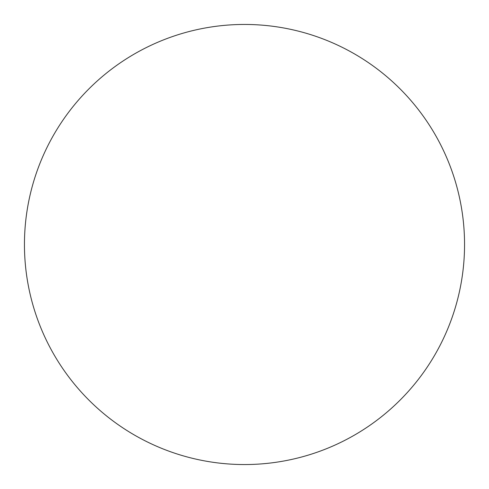 <?xml version="1.0" encoding="UTF-8"?>
<svg xmlns="http://www.w3.org/2000/svg" width="489" height="489" viewBox="0 0 489 489"><rect width="100%" height="100%" fill="white"/><g stroke="black" fill="none" stroke-linecap="round" stroke-linejoin="round"><path stroke-width="0.73" d="M24.45 244.5A220.05 220.05 0 0 1 244.5 24.45A220.05 220.05 0 0 1 464.55 244.5A220.05 220.05 0 0 1 244.5 464.55A220.05 220.05 0 0 1 24.45 244.5C24.45 258.95 25.862 273.259 28.68 287.428C31.498 301.603 35.673 315.362 41.198 328.712C46.73 342.055 53.509 354.739 61.535 366.756C69.56 378.767 78.686 389.88 88.9 400.1C99.12 410.314 110.233 419.44 122.244 427.465C134.261 435.491 146.945 442.27 160.288 447.802C173.638 453.327 187.397 457.502 201.572 460.32C215.741 463.138 230.05 464.55 244.5 464.55C258.95 464.55 273.259 463.138 287.428 460.32C301.603 457.502 315.362 453.327 328.712 447.802C342.055 442.27 354.739 435.491 366.756 427.465C378.767 419.44 389.88 410.314 400.1 400.1C410.314 389.88 419.44 378.767 427.465 366.756C435.491 354.739 442.27 342.055 447.802 328.712C453.327 315.362 457.502 301.603 460.32 287.428C463.138 273.259 464.55 258.95 464.55 244.5C464.55 230.05 463.138 215.741 460.32 201.572C457.502 187.397 453.327 173.638 447.802 160.288C442.27 146.945 435.491 134.261 427.465 122.244C419.44 110.233 410.314 99.12 400.1 88.9C389.88 78.686 378.767 69.56 366.756 61.535C354.739 53.509 342.055 46.73 328.712 41.198C315.362 35.673 301.603 31.498 287.428 28.68C273.259 25.862 258.95 24.45 244.5 24.45C230.05 24.45 215.741 25.862 201.572 28.68C187.397 31.498 173.638 35.673 160.288 41.198C146.945 46.73 134.261 53.509 122.244 61.535C110.233 69.56 99.12 78.686 88.9 88.9C78.686 99.12 69.56 110.233 61.535 122.244C53.509 134.261 46.73 146.945 41.198 160.288C35.673 173.638 31.498 187.397 28.68 201.572C25.862 215.741 24.45 230.05 24.45 244.5M427.465 122.244C419.44 110.233 410.314 99.12 400.1 88.9C389.88 78.686 378.767 69.56 366.756 61.535M122.244 61.535C110.233 69.56 99.12 78.686 88.9 88.9C78.686 99.12 69.56 110.233 61.535 122.244M61.535 366.756C69.56 378.767 78.686 389.88 88.9 400.1C99.12 410.314 110.233 419.44 122.244 427.465M366.756 427.465C378.767 419.44 389.88 410.314 400.1 400.1C410.314 389.88 419.44 378.767 427.465 366.756"/></g></svg>
